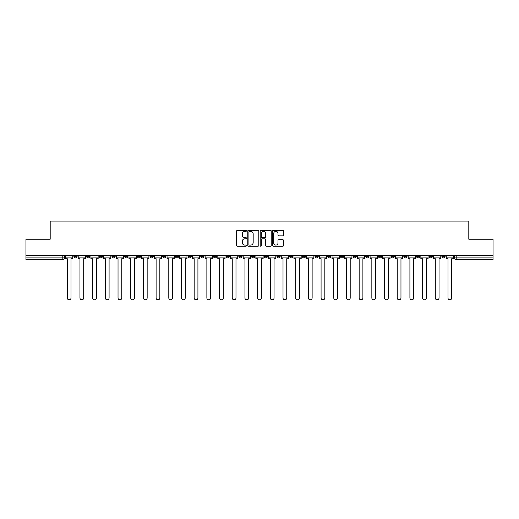 <?xml version="1.0" encoding="UTF-8"?>
<svg xmlns="http://www.w3.org/2000/svg" width="519" height="519" viewBox="0 0 519 519"><rect width="100%" height="100%" fill="white"/><g stroke="black" fill="none" stroke-linecap="round" stroke-linejoin="round"><path stroke-width="0.78" d="M246.486 230.799A0.558 0.558 0 0 0 245.928 230.241L237.443 230.241A0.798 0.798 0 0 0 236.645 231.039L236.645 245.416A0.798 0.798 0 0 0 237.443 246.214L245.928 246.214A0.558 0.558 0 0 0 246.486 245.656A0.558 0.558 0 0 0 245.928 245.091L244.825 245.091A2.556 2.556 0 0 1 242.276 242.542L242.276 241.341A2.556 2.556 0 0 1 244.825 238.785L245.928 238.785A0.558 0.558 0 0 0 246.486 238.227A0.558 0.558 0 0 0 245.928 237.67L244.825 237.67A2.556 2.556 0 0 1 242.276 235.113L242.276 233.913A2.556 2.556 0 0 1 244.825 231.364L245.928 231.364A0.558 0.558 0 0 0 246.486 230.799M416.504 255.393L416.504 256.289L419.754 256.289A1.628 1.628 0 0 1 418.126 257.911A1.628 1.628 0 0 1 416.504 256.289L416.504 255.393M403.814 255.393L403.814 256.289L407.065 256.289A1.628 1.628 0 0 1 405.436 257.911A1.628 1.628 0 0 1 403.814 256.289L403.814 255.393M327.671 255.393L327.671 256.289L330.921 256.289A1.628 1.628 0 0 1 329.299 257.911A1.628 1.628 0 0 1 327.671 256.289L327.671 255.393M314.981 255.393L314.981 256.289L318.231 256.289A1.628 1.628 0 0 1 316.609 257.911A1.628 1.628 0 0 1 314.981 256.289L314.981 255.393M302.292 255.393L302.292 256.289L305.542 256.289A1.628 1.628 0 0 1 303.913 257.911A1.628 1.628 0 0 1 302.292 256.289L302.292 255.393M276.906 255.393L276.906 256.289L280.163 256.289A1.628 1.628 0 0 1 278.534 257.911A1.628 1.628 0 0 1 276.906 256.289L276.906 255.393M251.527 256.289L251.527 255.393L251.527 256.289A1.628 1.628 0 0 0 253.155 257.911A1.628 1.628 0 0 1 251.527 256.289L254.784 256.289A1.628 1.628 0 0 1 253.155 257.911A1.628 1.628 0 0 0 254.784 256.289L254.784 255.393L254.784 256.289M238.837 256.289L238.837 255.393L238.837 256.289A1.628 1.628 0 0 0 240.466 257.911A1.628 1.628 0 0 1 238.837 256.289L242.094 256.289A1.628 1.628 0 0 1 240.466 257.911M226.148 256.289L226.148 255.393L226.148 256.289A1.628 1.628 0 0 0 227.776 257.911A1.628 1.628 0 0 1 226.148 256.289L229.404 256.289A1.628 1.628 0 0 1 227.776 257.911A1.628 1.628 0 0 0 229.404 256.289L229.404 255.393L229.404 256.289M213.458 255.393L213.458 256.289L216.708 256.289A1.628 1.628 0 0 1 215.087 257.911A1.628 1.628 0 0 1 213.458 256.289L213.458 255.393M200.769 255.393L200.769 256.289L204.019 256.289A1.628 1.628 0 0 1 202.391 257.911A1.628 1.628 0 0 1 200.769 256.289L200.769 255.393M188.079 255.393L188.079 256.289L191.329 256.289A1.628 1.628 0 0 1 189.701 257.911A1.628 1.628 0 0 1 188.079 256.289L188.079 255.393M175.383 256.289L175.383 255.393L175.383 256.289A1.628 1.628 0 0 0 177.011 257.911A1.628 1.628 0 0 1 175.383 256.289L178.64 256.289A1.628 1.628 0 0 1 177.011 257.911M150.004 256.289L150.004 255.393L150.004 256.289A1.628 1.628 0 0 0 151.632 257.911A1.628 1.628 0 0 1 150.004 256.289L153.261 256.289A1.628 1.628 0 0 1 151.632 257.911A1.628 1.628 0 0 0 153.261 256.289L153.261 255.393L153.261 256.289M137.314 256.289L137.314 255.393L137.314 256.289A1.628 1.628 0 0 0 138.943 257.911A1.628 1.628 0 0 1 137.314 256.289L140.571 256.289A1.628 1.628 0 0 1 138.943 257.911A1.628 1.628 0 0 0 140.571 256.289L140.571 255.393L140.571 256.289M124.625 256.289L124.625 255.393L124.625 256.289A1.628 1.628 0 0 0 126.253 257.911A1.628 1.628 0 0 1 124.625 256.289L127.882 256.289A1.628 1.628 0 0 1 126.253 257.911A1.628 1.628 0 0 0 127.882 256.289L127.882 255.393L127.882 256.289M111.935 256.289L111.935 255.393L111.935 256.289A1.628 1.628 0 0 0 113.564 257.911A1.628 1.628 0 0 1 111.935 256.289L115.186 256.289A1.628 1.628 0 0 1 113.564 257.911M99.246 256.289L99.246 255.393L99.246 256.289A1.628 1.628 0 0 0 100.874 257.911A1.628 1.628 0 0 1 99.246 256.289L102.496 256.289A1.628 1.628 0 0 1 100.874 257.911A1.628 1.628 0 0 0 102.496 256.289L102.496 255.393L102.496 256.289M86.556 256.289L86.556 255.393L86.556 256.289A1.628 1.628 0 0 0 88.178 257.911A1.628 1.628 0 0 1 86.556 256.289L89.806 256.289A1.628 1.628 0 0 1 88.178 257.911A1.628 1.628 0 0 0 89.806 256.289L89.806 255.393L89.806 256.289M282.836 235.873A0.798 0.798 0 0 0 283.634 235.075L283.634 231.039A0.798 0.798 0 0 0 282.836 230.241L273.416 230.241A0.798 0.798 0 0 0 272.618 231.039L272.618 245.416A0.798 0.798 0 0 0 273.416 246.214L282.836 246.214A0.798 0.798 0 0 0 283.634 245.416L283.634 240.544A0.798 0.798 0 0 0 282.836 239.746L278.8 239.746A0.798 0.798 0 0 0 278.002 240.544L278.002 242.957A2.134 2.134 0 0 1 275.868 245.091A2.134 2.134 0 0 1 273.734 242.957L273.734 233.498A2.134 2.134 0 0 1 275.868 231.364A2.134 2.134 0 0 1 278.002 233.498L278.002 235.075A0.798 0.798 0 0 0 278.8 235.873L282.836 235.873M25.95 255.393L25.95 239.201L50.194 239.201L50.194 221.062L468.806 221.062L468.806 239.201L493.05 239.201L493.05 255.393L25.95 255.393L25.95 257.911L64.427 257.911L64.427 255.393L64.427 257.911A1.628 1.628 0 0 1 62.799 259.539L25.95 259.539L25.95 257.911M258.799 231.039A0.798 0.798 0 0 0 258.001 230.241L248.582 230.241A0.798 0.798 0 0 0 247.784 231.039L247.784 245.416A0.798 0.798 0 0 0 248.582 246.214L258.001 246.214A0.798 0.798 0 0 0 258.799 245.416L258.799 231.039M260.999 230.241L270.418 230.241A0.798 0.798 0 0 1 271.216 231.039L271.216 245.416A0.798 0.798 0 0 1 270.418 246.214L266.39 246.214A0.798 0.798 0 0 1 265.585 245.416L265.585 239.583A0.798 0.798 0 0 0 264.787 238.785L262.114 238.785A0.798 0.798 0 0 0 261.317 239.583L261.317 245.656A0.558 0.558 0 0 1 260.759 246.214A0.558 0.558 0 0 1 260.201 245.656L260.201 231.039A0.798 0.798 0 0 1 260.999 230.241M454.573 255.393L454.573 257.911L493.05 257.911L493.05 259.539L456.201 259.539A1.628 1.628 0 0 1 454.573 257.911M493.05 255.393L493.05 257.911M445.133 255.393L445.133 256.289A1.628 1.628 0 0 1 443.511 257.911A1.628 1.628 0 0 1 441.883 256.289L445.133 256.289M441.883 255.393L441.883 256.289M432.444 255.393L432.444 256.289A1.628 1.628 0 0 1 430.822 257.911A1.628 1.628 0 0 1 429.194 256.289L432.444 256.289M429.194 255.393L429.194 256.289M419.754 255.393L419.754 256.289M407.065 255.393L407.065 256.289L407.065 255.393M394.375 255.393L394.375 256.289A1.628 1.628 0 0 1 392.747 257.911A1.628 1.628 0 0 1 391.118 256.289L394.375 256.289M391.118 255.393L391.118 256.289M381.686 255.393L381.686 256.289A1.628 1.628 0 0 1 380.057 257.911A1.628 1.628 0 0 1 378.429 256.289L381.686 256.289M378.429 255.393L378.429 256.289M368.996 255.393L368.996 256.289A1.628 1.628 0 0 1 367.368 257.911A1.628 1.628 0 0 1 365.739 256.289L368.996 256.289M365.739 255.393L365.739 256.289M356.306 255.393L356.306 256.289A1.628 1.628 0 0 1 354.678 257.911A1.628 1.628 0 0 1 353.05 256.289L356.306 256.289M353.05 255.393L353.05 256.289M343.617 255.393L343.617 256.289A1.628 1.628 0 0 1 341.989 257.911A1.628 1.628 0 0 1 340.36 256.289L343.617 256.289M340.36 255.393L340.36 256.289M330.921 255.393L330.921 256.289A1.628 1.628 0 0 1 329.299 257.911M318.231 255.393L318.231 256.289M305.542 256.289L305.542 255.393L305.542 256.289A1.628 1.628 0 0 1 303.913 257.911M292.852 255.393L292.852 256.289A1.628 1.628 0 0 1 291.224 257.911A1.628 1.628 0 0 1 289.596 256.289A1.628 1.628 0 0 0 291.224 257.911A1.628 1.628 0 0 0 292.852 256.289L289.596 256.289L289.596 255.393M280.163 256.289L280.163 255.393L280.163 256.289A1.628 1.628 0 0 1 278.534 257.911M267.473 255.393L267.473 256.289A1.628 1.628 0 0 1 265.845 257.911A1.628 1.628 0 0 1 264.216 256.289A1.628 1.628 0 0 0 265.845 257.911M264.216 255.393L264.216 256.289L267.473 256.289M242.094 255.393L242.094 256.289L242.094 255.393M216.708 256.289L216.708 255.393L216.708 256.289A1.628 1.628 0 0 1 215.087 257.911M204.019 256.289L204.019 255.393L204.019 256.289A1.628 1.628 0 0 1 202.391 257.911M191.329 256.289L191.329 255.393L191.329 256.289A1.628 1.628 0 0 1 189.701 257.911M178.64 255.393L178.64 256.289L178.64 255.393M165.95 256.289L165.95 255.393L165.95 256.289A1.628 1.628 0 0 1 164.322 257.911A1.628 1.628 0 0 1 162.694 256.289L165.95 256.289A1.628 1.628 0 0 1 164.322 257.911M162.694 255.393L162.694 256.289M115.186 255.393L115.186 256.289L115.186 255.393M77.117 255.393L77.117 256.289A1.628 1.628 0 0 1 75.489 257.911A1.628 1.628 0 0 1 73.867 256.289A1.628 1.628 0 0 0 75.489 257.911A1.628 1.628 0 0 0 77.117 256.289L77.117 255.393M73.867 255.393L73.867 256.289L77.117 256.289M62.799 255.393L62.799 259.539A1.628 1.628 0 0 0 64.427 257.911M249.457 231.364A0.558 0.558 0 0 0 248.899 231.922L248.899 244.533A0.558 0.558 0 0 0 249.457 245.091L250.619 245.091A2.556 2.556 0 0 0 253.175 242.542L253.175 233.913A2.556 2.556 0 0 0 250.619 231.364L249.457 231.364M265.585 233.537A2.134 2.134 0 0 0 263.451 231.403A2.134 2.134 0 0 0 261.317 233.537L261.317 236.872A0.798 0.798 0 0 0 262.114 237.67L264.787 237.67A0.798 0.798 0 0 0 265.585 236.872L265.585 233.537M65.524 257.911L65.524 258.728L67.275 258.728L67.275 297.938A1.868 1.868 149.7 0 0 69.144 299.807A1.868 1.868 149.7 0 0 71.019 297.938L71.019 258.728L72.764 258.728L72.764 257.911L65.524 257.911L65.524 255.393M72.764 257.911L72.764 255.393M78.213 257.911L78.213 258.728L79.965 258.728L79.965 297.938A1.868 1.868 149.7 0 0 81.833 299.807A1.868 1.868 149.7 0 0 83.708 297.938L83.708 258.728L85.453 258.728L85.453 257.911L78.213 257.911L78.213 255.393M85.453 257.911L85.453 255.393M90.909 257.911L90.909 258.728L92.654 258.728L92.654 297.938A1.868 1.868 149.7 0 0 94.529 299.807A1.868 1.868 149.7 0 0 96.398 297.938L96.398 258.728L98.149 258.728L98.149 257.911L90.909 257.911L90.909 255.393M98.149 257.911L98.149 255.393M103.599 257.911L103.599 258.728L105.344 258.728L105.344 297.938A1.868 1.868 149.7 0 0 107.219 299.807A1.868 1.868 149.7 0 0 109.087 297.938L109.087 258.728L110.839 258.728L110.839 257.911L103.599 257.911L103.599 255.393M110.839 257.911L110.839 255.393M116.288 257.911L116.288 258.728L118.034 258.728L118.034 297.938A1.868 1.868 149.7 0 0 119.908 299.807A1.868 1.868 149.7 0 0 121.777 297.938L121.777 258.728L123.528 258.728L123.528 257.911L116.288 257.911L116.288 255.393M123.528 257.911L123.528 255.393M128.978 257.911L128.978 258.728L130.723 258.728L130.723 297.938A1.868 1.868 149.7 0 0 132.598 299.807A1.868 1.868 149.7 0 0 134.466 297.938L134.466 258.728L136.218 258.728L136.218 257.911L128.978 257.911L128.978 255.393M136.218 257.911L136.218 255.393M141.668 257.911L141.668 258.728L143.419 258.728L143.419 297.938A1.868 1.868 149.7 0 0 145.288 299.807A1.868 1.868 149.7 0 0 147.156 297.938L147.156 258.728L148.908 258.728L148.908 257.911L141.668 257.911L141.668 255.393M148.908 257.911L148.908 255.393M154.357 257.911L154.357 258.728L156.109 258.728L156.109 297.938A1.868 1.868 149.7 0 0 157.977 299.807A1.868 1.868 149.7 0 0 159.846 297.938L159.846 258.728L161.597 258.728L161.597 257.911L154.357 257.911L154.357 255.393M161.597 257.911L161.597 255.393M167.047 257.911L167.047 258.728L168.798 258.728L168.798 297.938A1.868 1.868 149.7 0 0 170.667 299.807A1.868 1.868 149.7 0 0 172.542 297.938L172.542 258.728L174.287 258.728L174.287 257.911L167.047 257.911L167.047 255.393M174.287 257.911L174.287 255.393M179.736 257.911L179.736 258.728L181.488 258.728L181.488 297.938A1.868 1.868 149.7 0 0 183.356 299.807A1.868 1.868 149.7 0 0 185.231 297.938L185.231 258.728L186.976 258.728L186.976 257.911L179.736 257.911L179.736 255.393M186.976 257.911L186.976 255.393M192.426 257.911L192.426 258.728L194.177 258.728L194.177 297.938A1.868 1.868 149.7 0 0 196.046 299.807A1.868 1.868 149.7 0 0 197.921 297.938L197.921 258.728L199.666 258.728L199.666 257.911L192.426 257.911L192.426 255.393M199.666 257.911L199.666 255.393M205.122 257.911L205.122 258.728L206.867 258.728L206.867 297.938A1.868 1.868 149.7 0 0 208.742 299.807A1.868 1.868 149.7 0 0 210.61 297.938L210.61 258.728L212.362 258.728L212.362 257.911L205.122 257.911L205.122 255.393M212.362 257.911L212.362 255.393M217.811 257.911L217.811 258.728L219.556 258.728L219.556 297.938A1.868 1.868 149.7 0 0 221.431 299.807A1.868 1.868 149.7 0 0 223.3 297.938L223.3 258.728L225.051 258.728L225.051 257.911L217.811 257.911L217.811 255.393M225.051 257.911L225.051 255.393M230.501 257.911L230.501 258.728L232.246 258.728L232.246 297.938A1.868 1.868 149.7 0 0 234.121 299.807A1.868 1.868 149.7 0 0 235.989 297.938L235.989 258.728L237.741 258.728L237.741 257.911L230.501 257.911L230.501 255.393M237.741 257.911L237.741 255.393M243.19 257.911L243.19 258.728L244.936 258.728L244.936 297.938A1.868 1.868 149.7 0 0 246.81 299.807A1.868 1.868 149.7 0 0 248.679 297.938L248.679 258.728L250.43 258.728L250.43 257.911L243.19 257.911L243.19 255.393M250.43 257.911L250.43 255.393M255.88 257.911L255.88 258.728L257.632 258.728L257.632 297.938A1.868 1.868 149.7 0 0 259.5 299.807A1.868 1.868 149.7 0 0 261.368 297.938L261.368 258.728L263.12 258.728L263.12 257.911L255.88 257.911L255.88 255.393M263.12 257.911L263.12 255.393M268.57 257.911L268.57 258.728L270.321 258.728L270.321 297.938A1.868 1.868 149.7 0 0 272.19 299.807A1.868 1.868 149.7 0 0 274.064 297.938L274.064 258.728L275.81 258.728L275.81 257.911L268.57 257.911L268.57 255.393M275.81 257.911L275.81 255.393M281.259 257.911L281.259 258.728L283.011 258.728L283.011 297.938A1.868 1.868 149.7 0 0 284.879 299.807A1.868 1.868 149.7 0 0 286.754 297.938L286.754 258.728L288.499 258.728L288.499 257.911L281.259 257.911L281.259 255.393M288.499 257.911L288.499 255.393M293.949 257.911L293.949 258.728L295.7 258.728L295.7 297.938A1.868 1.868 149.7 0 0 297.569 299.807A1.868 1.868 149.7 0 0 299.444 297.938L299.444 258.728L301.189 258.728L301.189 257.911L293.949 257.911L293.949 255.393M301.189 257.911L301.189 255.393M306.638 257.911L306.638 258.728L308.39 258.728L308.39 297.938A1.868 1.868 149.7 0 0 310.258 299.807A1.868 1.868 149.7 0 0 312.133 297.938L312.133 258.728L313.878 258.728L313.878 257.911L306.638 257.911L306.638 255.393M313.878 257.911L313.878 255.393M319.334 257.911L319.334 258.728L321.079 258.728L321.079 297.938A1.868 1.868 149.7 0 0 322.954 299.807A1.868 1.868 149.7 0 0 324.823 297.938L324.823 258.728L326.574 258.728L326.574 257.911L319.334 257.911L319.334 255.393M326.574 257.911L326.574 255.393M332.024 257.911L332.024 258.728L333.769 258.728L333.769 297.938A1.868 1.868 149.7 0 0 335.644 299.807A1.868 1.868 149.7 0 0 337.512 297.938L337.512 258.728L339.264 258.728L339.264 257.911L332.024 257.911L332.024 255.393M339.264 257.911L339.264 255.393M344.713 257.911L344.713 258.728L346.458 258.728L346.458 297.938A1.868 1.868 149.7 0 0 348.333 299.807A1.868 1.868 149.7 0 0 350.202 297.938L350.202 258.728L351.953 258.728L351.953 257.911L344.713 257.911L344.713 255.393M351.953 257.911L351.953 255.393M357.403 257.911L357.403 258.728L359.154 258.728L359.154 297.938A1.868 1.868 149.7 0 0 361.023 299.807A1.868 1.868 149.7 0 0 362.891 297.938L362.891 258.728L364.643 258.728L364.643 257.911L357.403 257.911L357.403 255.393M364.643 257.911L364.643 255.393M370.092 257.911L370.092 258.728L371.844 258.728L371.844 297.938A1.868 1.868 149.7 0 0 373.712 299.807A1.868 1.868 149.7 0 0 375.581 297.938L375.581 258.728L377.332 258.728L377.332 257.911L370.092 257.911L370.092 255.393M377.332 257.911L377.332 255.393M382.782 257.911L382.782 258.728L384.534 258.728L384.534 297.938A1.868 1.868 149.7 0 0 386.402 299.807A1.868 1.868 149.7 0 0 388.277 297.938L388.277 258.728L390.022 258.728L390.022 257.911L382.782 257.911L382.782 255.393M390.022 257.911L390.022 255.393M395.472 257.911L395.472 258.728L397.223 258.728L397.223 297.938A1.868 1.868 149.7 0 0 399.092 299.807A1.868 1.868 149.7 0 0 400.966 297.938L400.966 258.728L402.712 258.728L402.712 257.911L395.472 257.911L395.472 255.393M402.712 257.911L402.712 255.393M408.161 257.911L408.161 258.728L409.913 258.728L409.913 297.938A1.868 1.868 149.7 0 0 411.781 299.807A1.868 1.868 149.7 0 0 413.656 297.938L413.656 258.728L415.401 258.728L415.401 257.911L408.161 257.911L408.161 255.393M415.401 257.911L415.401 255.393M420.851 257.911L420.851 258.728L422.602 258.728L422.602 297.938A1.868 1.868 149.7 0 0 424.471 299.807A1.868 1.868 149.7 0 0 426.346 297.938L426.346 258.728L428.091 258.728L428.091 257.911L420.851 257.911L420.851 255.393M428.091 257.911L428.091 255.393M433.547 257.911L433.547 258.728L435.292 258.728L435.292 297.938A1.868 1.868 149.7 0 0 437.167 299.807A1.868 1.868 149.7 0 0 439.035 297.938L439.035 258.728L440.787 258.728L440.787 257.911L433.547 257.911L433.547 255.393M440.787 257.911L440.787 255.393M446.236 257.911L446.236 258.728L447.981 258.728L447.981 297.938A1.868 1.868 149.7 0 0 449.856 299.807A1.868 1.868 149.7 0 0 451.725 297.938L451.725 258.728L453.476 258.728L453.476 257.911L446.236 257.911L446.236 255.393M453.476 257.911L453.476 255.393M456.201 255.393L456.201 259.539"/></g></svg>
